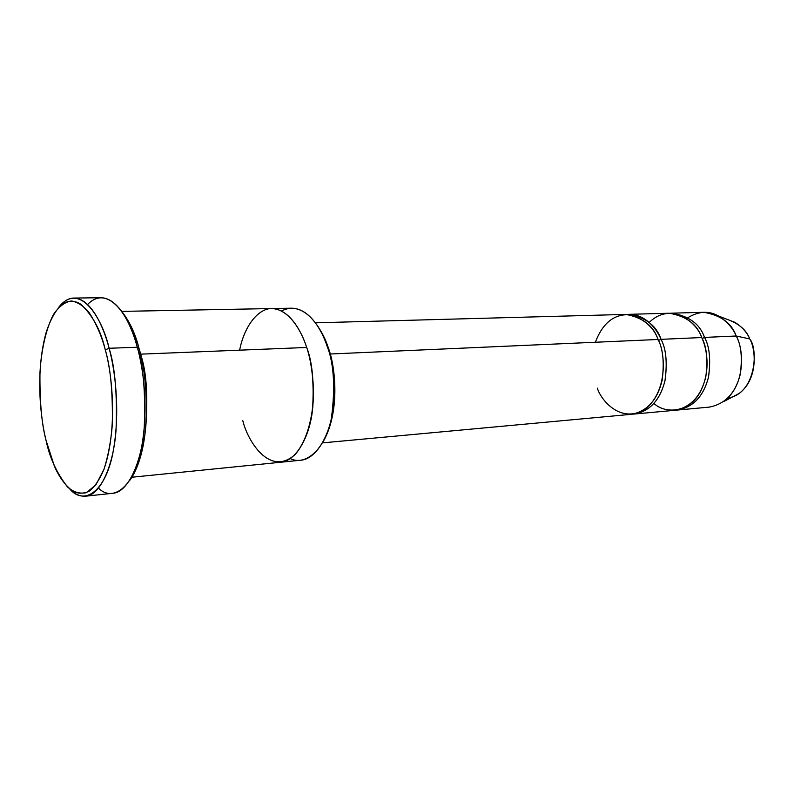 <?xml version="1.0" encoding="UTF-8"?>
<svg xmlns="http://www.w3.org/2000/svg" width="794" height="794" viewBox="0 0 794 794"><rect width="100%" height="100%" fill="white"/><g stroke="black" fill="none" stroke-linecap="round" stroke-linejoin="round"><path stroke-width="1.19" d="M87.588 304.479C108.103 283.448 129.164 316.846 135.913 342.472L137.293 347.236L109.106 348.268L105.274 349.856C111.904 372.465 118.078 427.202 104.242 468.609C100.044 478.812 95.191 486.256 89.672 490.94C84.005 493.769 78.467 493.908 73.068 491.357C65.277 485.521 59.014 477.025 54.29 465.86L46.042 440.333C49.575 457.562 56.731 473.115 67.52 486.98C73.385 492.131 79.678 494.037 86.387 492.707L95.955 484.757L103.994 469.304C108.212 455.786 110.981 441.007 112.301 424.959C112.887 392.454 110.535 367.423 105.274 349.856C101.88 336.537 96.54 324.17 89.236 312.747C83.916 306.196 78.05 302.266 71.639 300.946C65.108 301.789 59.024 306.355 53.377 314.642C45.665 329.56 41.189 351.236 39.958 372.892C39.68 401.794 41.705 424.274 46.042 440.333C40.673 419.272 34.946 372.485 46.29 331.912C55.53 305.005 67.024 295.775 80.78 304.211C92.799 315.506 100.957 330.721 105.274 349.856L109.106 348.268C103.141 320.627 80.452 280.302 58.994 306.96C63.679 301.075 68.631 298.107 73.852 298.058C91.211 298.425 103.736 327.188 109.106 348.268L137.293 347.236L139.069 348.586L137.729 343.971C133.898 330.096 127.675 318.116 119.04 308.042C128.678 319.605 135.347 333.123 139.069 348.586C143.625 363.136 146.126 383.78 146.582 410.518C146.414 436.799 140.379 466.743 129.362 480.906C135.972 471.944 140.727 459.309 143.645 443.002C150.205 404.523 144.458 367.632 139.069 348.586L137.293 347.236C131.824 326.453 119.011 298.087 101.126 297.73L73.852 298.058M328.329 347.861C325.818 339.772 321.858 331.922 316.439 324.309C321.858 331.922 325.818 339.772 328.329 347.861C334.999 364.893 340.715 410.429 323.426 441.266C340.715 410.429 334.999 364.893 328.329 347.861L327.247 346.641L328.329 347.861M281.473 311.049C303.417 299.338 321.699 327.614 327.247 346.641C322.106 330.572 309.68 308.34 291.507 308.181L271.667 308.558M728.158 319.734C739.413 323.962 746.608 330.364 749.744 338.939L736.197 336.011C731.711 323.098 720.863 315.198 703.653 312.31L672.061 313.164C689.212 316.131 700.03 324.22 704.526 337.41L736.197 336.011L749.744 338.939C747.253 332.676 742.321 327.138 734.936 322.334L718.55 316.062C727.334 321.808 733.209 328.458 736.197 336.011C743.293 347.415 746.757 384.147 723.662 401.605L739.184 393.427C758.598 378.798 755.67 348.427 749.744 338.939C758.607 349.271 755.868 393.963 727.919 397.993M670.662 313.233L672.061 313.164M687.951 317.62C698.879 311.109 709.082 310.593 718.55 316.062M649.174 322.473C671.258 300.906 697.261 322.731 701.707 337.539C706.729 348.02 711.126 370.153 700.675 391.154C689.807 412.523 665.799 414.498 654.008 403.501M676.438 410.111C692.497 407.878 703.147 397.05 708.397 377.646C710.918 359.96 709.628 346.541 704.526 337.41L702.114 338.472L704.526 337.41C709.499 346.363 710.858 359.493 708.585 376.803C703.821 395.878 693.579 406.955 677.848 410.012L676.438 410.111M595.361 342.254C602.884 322.453 614.824 313.322 631.161 314.841C645.115 319.853 654.067 328.061 658.047 339.475C665.183 351.99 668.29 390.201 645.691 408.721C622.218 424.333 601.624 401.695 597.296 388.127M658.464 340.447L661.035 339.336L701.707 337.539L661.035 339.336C656.569 328.617 644.877 313.302 627.25 314.414L628.739 314.335C645.77 317.411 656.539 325.738 661.035 339.336C665.997 348.566 667.377 362.094 665.164 379.919C660.459 399.541 650.306 410.905 634.694 414.002L633.205 414.101C649.155 411.917 659.745 400.831 664.965 380.842C667.446 362.6 666.136 348.764 661.035 339.336L658.206 340.477M139.853 454.922L143.178 443.499M239.639 350.164C244.85 323.098 261.692 304.251 276.917 309.263C292.073 313.987 301.928 332.755 306.692 347.464C312.389 361.895 314.305 382.926 312.429 410.558C309.462 437.504 295.626 461.423 280.53 462.257C295.626 461.423 309.462 437.504 312.429 410.558C314.305 382.926 312.389 361.895 306.692 347.464L140.568 354.154L140.002 352.139L140.568 354.154C146.92 372.614 148.369 399.442 144.925 434.626C148.369 399.442 146.92 372.614 140.568 354.154L306.692 347.474C301.591 331.217 289.284 308.727 271.359 308.558L121.998 311.387M322.533 442.873L631.726 414.279C647.328 411.183 657.482 399.799 662.176 380.127C664.38 362.272 663.01 348.715 658.047 339.475L330.195 354.005L658.047 339.475C653.541 325.848 642.783 317.491 625.761 314.414L315.367 322.821M634.694 414.002L675.049 410.27C690.77 407.203 701.013 396.117 705.777 377.011C708.04 359.662 706.68 346.502 701.707 337.539C697.211 324.319 686.393 316.211 669.253 313.233L628.739 314.335M306.692 347.464C310.206 357.727 312.469 371.423 313.501 388.574C314.106 412.056 307.923 440.402 295.011 454.605C269.831 477.125 247.659 441.176 242.775 420.602C247.659 441.166 269.831 477.115 295.011 454.605C304.489 443.737 310.722 425.673 312.856 406.687C313.928 381.041 311.873 361.3 306.692 347.474M280.848 462.227L300.589 460.242C315.883 459.379 329.937 435.678 332.964 409.029C334.909 381.706 333.004 360.903 327.247 346.641C334.066 363.066 335.445 386.956 331.396 418.309C325.649 448.57 305.859 466.475 290.276 458.595M137.213 343.544L132.548 332.597M85.683 496.19C79.956 496.528 74.686 494.166 69.872 489.114C84.263 506.066 106.307 491.665 113.453 449.9C120.49 408.94 114.733 368.863 109.106 348.268C115.051 367.046 117.353 394.33 116.033 430.14C113.621 465.026 100.421 495.516 85.683 496.19L112.808 493.273C127.983 492.538 141.65 462.386 144.22 427.976C145.669 392.653 143.357 365.736 137.293 347.236C142.851 366.878 148.776 405 142.027 444.719C135.665 485.591 113.572 503.277 98.555 488.181M732.763 396.811L739.184 393.427M677.848 410.012L709.31 407.104C725.111 404.067 735.413 393.209 740.216 374.54C742.509 357.608 741.169 344.755 736.197 336.011L704.526 337.41M137.729 343.971L135.913 342.472M280.54 462.267L131.903 477.234M143.645 443.002L142.027 444.719"/></g></svg>
